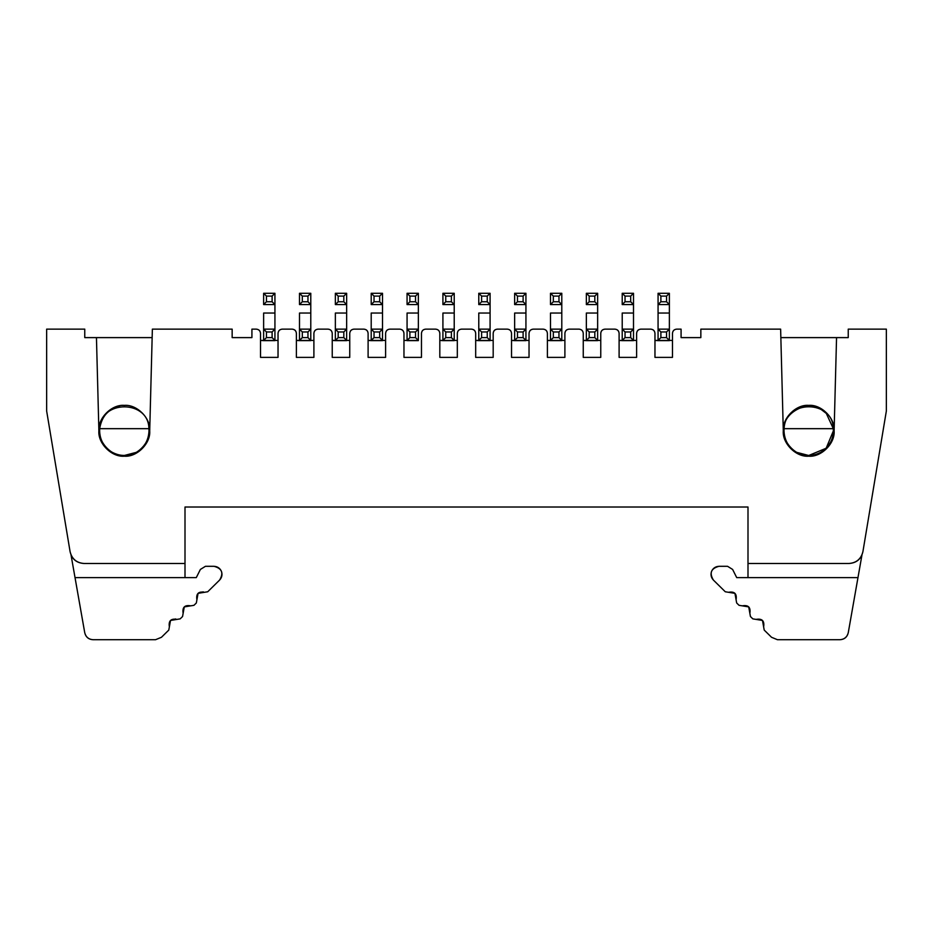<?xml version="1.0" encoding="UTF-8"?>
<svg xmlns="http://www.w3.org/2000/svg" width="933" height="933" viewBox="0 0 933 933"><rect width="100%" height="100%" fill="white"/><g stroke="black" fill="none" stroke-linecap="round" stroke-linejoin="round"><path stroke-width="1.4" d="M84.74 632.726L75.025 577.609L196.292 577.609L200.385 569.433L205.435 566.308L213.972 566.308C221.972 568.395 223.85 572.979 219.605 580.069L207.721 591.767L198.064 593.341L207.721 591.767L219.605 580.069C221.961 577.504 222.567 574.588 221.413 571.299C219.931 568.15 217.447 566.483 213.972 566.308L205.435 566.308L200.385 569.433L196.292 577.609L75.025 577.609L84.74 632.726C85.859 637.041 88.635 639.373 93.078 639.723L155.519 639.723L161.456 637.286L168.791 630.078L170.517 620.445L176.955 619.395L170.517 620.445M204.502 592.292C198.484 591.23 195.953 593.726 196.91 599.756L196.338 602.975L193.947 605.319L184.291 606.893L193.947 605.319L196.338 602.975L198.064 593.341M190.729 605.844C184.711 604.782 182.18 607.278 183.136 613.308L182.565 616.526L180.174 618.871L176.955 619.395L180.174 618.871L182.565 616.526L184.291 606.893M219.605 580.069C223.85 572.979 221.972 568.395 213.972 566.308M196.91 599.756L198.064 593.341L203.172 591.837M176.955 619.395C170.937 618.346 168.406 620.83 169.363 626.871L170.517 620.445L175.626 618.941M169.363 626.871L168.791 630.078L161.456 637.286L155.519 639.723L161.456 637.286M155.519 639.723L93.078 639.723C88.588 639.432 85.813 637.099 84.74 632.714M75.025 577.609L71.013 554.855L75.025 577.609M63.922 514.619L63.607 512.742L63.922 514.619M149.712 430.789C150.843 443.362 136.871 457.333 124.299 456.19C111.727 457.333 97.743 443.35 98.886 430.778L96.449 337.606L84.763 337.606L84.763 329.139L46.65 329.139L46.65 411.021L70.092 551.695C71.911 558.96 76.553 562.891 84.017 563.485L185.002 563.485L185.002 507.016L747.998 507.016L185.002 507.016L185.002 577.609L185.002 563.485L84.017 563.485C76.471 562.984 71.829 559.054 70.092 551.695L46.65 411.021L46.65 329.139L84.763 329.139L84.763 337.606L152.149 337.606L96.449 337.606L98.886 430.778C97.743 443.35 111.727 457.333 124.299 456.19C136.871 457.333 150.843 443.35 149.712 430.778L152.371 329.139L232.154 329.139L232.154 337.606L251.922 337.606L251.922 329.139L256.295 329.139C258.884 329.372 260.295 330.783 260.529 333.373L260.529 357.374L260.529 333.373C260.26 330.818 258.849 329.407 256.295 329.139L251.922 329.139L251.922 337.606L232.154 337.606L232.154 329.139L152.371 329.139L149.712 430.778C150.843 418.206 136.871 404.234 124.299 405.377C136.871 404.234 150.843 418.206 149.712 430.778C150.843 418.206 136.871 404.234 124.299 405.377C111.727 404.234 97.743 418.206 98.886 430.778C97.743 418.206 111.727 404.234 124.299 405.377M124.299 455.491L136.37 452.33M149 430.778C150.108 443.012 136.521 456.599 124.299 455.491C111.132 456.727 97.265 441.216 99.679 428.667C100.449 399.324 148.767 399.802 148.907 428.667L149 430.778L148.907 428.667L99.679 428.667C99.225 438.265 102.91 445.857 110.735 451.432C118.969 456.4 127.401 456.762 136.031 452.528C144.312 447.63 148.627 440.388 149 430.778M119.529 406.543L111.948 409.389C105.347 412.887 101.254 419.314 99.679 428.667L148.907 428.667M742.271 605.844C748.289 604.782 750.82 607.278 749.864 613.308C750.82 607.278 748.289 604.794 742.271 605.844L739.053 605.319L736.662 602.975L736.09 599.756C737.047 593.726 734.516 591.23 728.498 592.292L725.279 591.767L713.395 580.069C709.15 572.979 711.028 568.395 719.028 566.308L727.565 566.308L732.615 569.433L736.708 577.609L857.975 577.609L736.708 577.609L732.615 569.433L727.565 566.308L719.028 566.308C715.553 566.483 713.069 568.15 711.587 571.299C710.433 574.588 711.039 577.504 713.395 580.069L725.279 591.767L734.936 593.341L736.662 602.975L739.053 605.319L748.709 606.893L750.435 616.526L752.826 618.871L762.483 620.445L764.209 630.078L771.544 637.286L777.481 639.723L839.922 639.723C844.365 639.373 847.141 637.041 848.26 632.726L857.975 577.609L848.26 632.726M848.26 632.714C847.187 637.099 844.412 639.432 839.922 639.723L777.481 639.723L771.544 637.286L764.209 630.078L762.483 620.445M763.637 626.871C764.594 620.83 762.063 618.346 756.045 619.395L752.826 618.871L750.435 616.526L748.709 606.893M736.09 599.756L734.936 593.341M869.404 512.777L869.078 514.619L869.404 512.777M861.987 554.855L857.975 577.609L861.987 554.855M747.998 577.609L747.998 563.485L747.998 577.609M784 430.778L784.093 428.667C785.294 399.079 833.099 399.895 833.321 428.667C835.735 441.216 821.868 456.727 808.701 455.491C796.479 456.599 782.892 443.012 784 430.778C784.373 440.388 788.688 447.63 796.969 452.528C805.599 456.762 814.031 456.4 822.265 451.432C830.09 445.857 833.775 438.265 833.321 428.667L784.093 428.667L784 430.778M796.63 452.33L808.701 455.491L826.171 448.248L833.414 430.778L833.356 429.11M826.241 413.377L821.052 409.389C809.238 399.452 783.02 412.246 784.093 428.667L833.321 428.667L826.346 413.494M278.034 357.374L278.034 333.373C278.267 330.783 279.678 329.372 282.267 329.139L292.146 329.139C294.735 329.372 296.158 330.783 296.391 333.373L296.391 357.374L296.391 333.373C296.111 330.818 294.7 329.407 292.146 329.139L282.267 329.139C279.713 329.407 278.302 330.818 278.034 333.373L278.034 357.374L260.529 357.374L278.034 357.374M313.896 357.374L313.896 333.373C314.129 330.783 315.541 329.372 318.13 329.139L328.008 329.139C330.597 329.372 332.008 330.783 332.241 333.373L332.241 357.374L332.241 333.373C331.973 330.818 330.562 329.407 328.008 329.139L318.13 329.139C315.576 329.407 314.164 330.818 313.896 333.373L313.896 357.374L296.391 357.374L313.896 357.374M349.747 357.374L349.747 333.373C349.98 330.783 351.391 329.372 353.98 329.139L363.87 329.139C366.459 329.372 367.87 330.783 368.103 333.373L368.103 357.374L368.103 333.373C367.835 330.818 366.424 329.407 363.87 329.139L353.98 329.139C351.426 329.407 350.015 330.818 349.747 333.373L349.747 357.374L332.241 357.374L349.747 357.374M385.609 357.374L385.609 333.373C385.842 330.783 387.253 329.372 389.842 329.139L399.721 329.139C402.31 329.372 403.721 330.783 403.966 333.373L403.966 357.374L403.966 333.373C403.686 330.818 402.275 329.407 399.721 329.139L389.842 329.139C387.288 329.407 385.877 330.818 385.609 333.373L385.609 357.374L368.103 357.374L385.609 357.374M98.886 430.778C97.755 418.206 111.727 404.234 124.299 405.377C136.871 404.234 150.843 418.206 149.712 430.778C150.843 443.35 136.871 457.333 124.299 456.19C111.727 457.333 97.743 443.35 98.886 430.778M747.998 507.016L747.998 563.485L848.983 563.485C856.447 562.891 861.089 558.96 862.908 551.695L886.35 411.021L886.35 329.139L848.237 329.139L848.237 337.606L836.551 337.606L834.114 430.778C835.257 443.35 821.273 457.333 808.701 456.19C796.129 457.333 782.157 443.35 783.288 430.778L780.629 329.139L700.846 329.139L700.846 337.606L681.078 337.606L681.078 329.139L676.705 329.139C674.151 329.407 672.74 330.818 672.471 333.373L672.471 357.374L654.966 357.374L654.966 333.373C654.698 330.818 653.287 329.407 650.733 329.139L640.854 329.139C638.3 329.407 636.889 330.818 636.609 333.373L636.609 357.374L619.104 357.374L619.104 333.373C618.836 330.818 617.424 329.407 614.87 329.139L604.992 329.139C602.438 329.407 601.027 330.818 600.759 333.373L600.759 357.374L583.253 357.374L583.253 333.373C582.985 330.818 581.574 329.407 579.02 329.139L569.13 329.139C566.576 329.407 565.165 330.818 564.897 333.373L564.897 357.374L547.391 357.374L547.391 333.373C547.123 330.818 545.712 329.407 543.158 329.139L533.279 329.139C530.725 329.407 529.314 330.818 529.034 333.373L529.034 357.374L511.529 357.374L511.529 333.373C511.261 330.818 509.85 329.407 507.295 329.139L497.417 329.139C494.863 329.407 493.452 330.818 493.184 333.373L493.184 357.374L475.678 357.374L475.678 333.373C475.41 330.818 473.999 329.407 471.445 329.139L461.555 329.139C459.001 329.407 457.59 330.818 457.322 333.373L457.322 357.374L439.816 357.374L439.816 333.373C439.548 330.818 438.137 329.407 435.583 329.139L425.705 329.139C423.15 329.407 421.739 330.818 421.471 333.373L421.471 357.374L403.966 357.374L421.471 357.374L421.471 333.373C421.704 330.783 423.115 329.372 425.705 329.139L435.583 329.139C438.172 329.372 439.583 330.783 439.816 333.373L439.816 357.374L457.322 357.374L457.322 333.373C457.555 330.783 458.966 329.372 461.555 329.139L471.445 329.139C474.034 329.372 475.445 330.783 475.678 333.373L475.678 357.374L493.184 357.374L493.184 333.373C493.417 330.783 494.828 329.372 497.417 329.139L507.295 329.139C509.885 329.372 511.296 330.783 511.529 333.373L511.529 357.374L529.034 357.374L529.034 333.373C529.279 330.783 530.69 329.372 533.279 329.139L543.158 329.139C545.747 329.372 547.158 330.783 547.391 333.373L547.391 357.374L564.897 357.374L564.897 333.373C565.13 330.783 566.541 329.372 569.13 329.139L579.02 329.139C581.609 329.372 583.02 330.783 583.253 333.373L583.253 357.374L600.759 357.374L600.759 333.373C600.992 330.783 602.403 329.372 604.992 329.139L614.87 329.139C617.459 329.372 618.871 330.783 619.104 333.373L619.104 357.374L636.609 357.374L636.609 333.373C636.842 330.783 638.265 329.372 640.854 329.139L650.733 329.139C653.322 329.372 654.733 330.783 654.966 333.373L654.966 357.374L672.471 357.374L672.471 333.373C672.705 330.783 674.116 329.372 676.705 329.139L681.078 329.139L681.078 337.606L700.846 337.606L700.846 329.139L780.629 329.139L783.288 430.778C782.157 443.35 796.129 457.333 808.701 456.19C821.273 457.333 835.257 443.35 834.114 430.778L836.551 337.606L848.237 337.606L848.237 329.139L886.35 329.139L886.35 411.021L862.908 551.695C861.171 559.054 856.529 562.984 848.983 563.485L747.998 563.485L747.998 507.016M780.851 337.606L836.551 337.606L780.851 337.606M834.114 430.789C835.245 443.362 821.273 457.333 808.701 456.19C796.129 457.333 782.157 443.35 783.288 430.778C782.157 418.206 796.129 404.234 808.701 405.377C821.273 404.234 835.257 418.206 834.114 430.778C835.257 418.206 821.273 404.234 808.701 405.377C796.129 404.234 782.157 418.206 783.288 430.778C782.157 418.206 796.129 404.234 808.701 405.377C821.273 404.234 835.257 418.206 834.114 430.778M385.609 340.428L382.507 340.428L385.609 340.428M382.507 340.627L371.206 340.627L382.507 340.627M371.206 340.428L368.103 340.428L371.206 340.627L371.206 313.045L371.206 329.139L382.507 329.139L382.507 313.045L371.206 313.045L382.507 313.045L382.507 340.428L371.206 340.428L382.507 340.428L382.507 329.139L379.673 331.961L379.673 337.606L382.507 340.428L379.673 337.606L374.028 337.606L371.206 340.428L374.028 337.606L374.028 331.961L371.206 329.139L371.206 340.428M349.747 340.428L346.644 340.428L349.747 340.428M346.644 340.627L335.355 340.627L346.644 340.627M335.355 340.428L332.241 340.428L335.355 340.627L335.355 313.045L335.355 329.139L346.644 329.139L346.644 313.045L335.355 313.045L346.644 313.045L346.644 340.428L335.355 340.428L346.644 340.428L346.644 329.139L343.822 331.961L343.822 337.606L346.644 340.428L343.822 337.606L338.178 337.606L335.355 340.428L338.178 337.606L338.178 331.961L335.355 329.139L335.355 340.428M313.896 340.428L310.782 340.428L313.896 340.428M310.782 340.627L299.493 340.627L310.782 340.627M299.493 340.428L296.391 340.428L299.493 340.627L299.493 313.045L299.493 329.139L310.782 329.139L310.782 313.045L299.493 313.045L310.782 313.045L310.782 340.428L299.493 340.428L310.782 340.428L310.782 329.139L307.96 331.961L307.96 337.606L310.782 340.428L307.96 337.606L302.315 337.606L299.493 340.428L302.315 337.606L302.315 331.961L299.493 329.139L299.493 340.428M278.034 340.428L274.932 340.428L278.034 340.428M274.932 340.627L263.631 340.627L274.932 340.627M263.631 340.428L260.529 340.428L263.631 340.627L263.631 313.045L263.631 329.139L274.932 329.139L274.932 313.045L263.631 313.045L274.932 313.045L274.932 340.428L263.631 340.428L274.932 340.428L274.932 329.139L272.109 331.961L272.109 337.606L274.932 340.428L272.109 337.606L266.453 337.606L263.631 340.428L266.453 337.606L266.453 331.961L263.631 329.139L263.631 340.428M403.966 340.428L407.068 340.428L403.966 340.428M418.357 340.428L407.068 340.627L418.357 340.627L407.068 340.627L407.068 313.045L407.068 329.139L418.357 329.139L418.357 313.045L407.068 313.045L418.357 313.045L418.357 340.428L418.357 329.139L415.535 331.961L415.535 337.606L418.357 340.428L415.535 337.606L409.89 337.606L407.068 340.428L418.357 340.428M636.609 340.428L633.507 340.428L636.609 340.428M633.507 340.627L622.218 340.627L633.507 340.627M622.218 340.428L619.104 340.428L622.218 340.627L622.218 313.045L622.218 329.139L633.507 329.139L633.507 313.045L633.507 340.428L622.218 340.428L633.507 340.428L633.507 329.139L630.685 331.961L630.685 337.606L633.507 340.428L630.685 337.606L625.04 337.606L622.218 340.428L625.04 337.606L625.04 331.961L622.218 329.139L622.218 340.428M600.759 340.428L597.645 340.428L600.759 340.428M597.645 340.627L586.356 340.627L597.645 340.627M586.356 340.428L583.253 340.428L586.356 340.627L586.356 313.045L586.356 329.139L597.645 329.139L597.645 313.045L597.645 340.428L586.356 340.428L597.645 340.428L597.645 329.139L594.822 331.961L594.822 337.606L597.645 340.428L594.822 337.606L589.178 337.606L586.356 340.428L589.178 337.606L589.178 331.961L586.356 329.139L586.356 340.428M564.897 340.428L561.794 340.428L564.897 340.428M561.794 340.627L550.493 340.627L561.794 340.627M550.493 340.428L547.391 340.428L550.493 340.627L550.493 313.045L550.493 329.139L561.794 329.139L561.794 313.045L561.794 340.428L550.493 340.428L561.794 340.428L561.794 329.139L558.972 331.961L558.972 337.606L561.794 340.428L558.972 337.606L553.327 337.606L550.493 340.428L553.327 337.606L553.327 331.961L550.493 329.139L550.493 340.428M529.034 340.428L525.932 340.428L529.034 340.428M525.932 340.627L514.643 340.627L525.932 340.627M514.643 340.428L511.529 340.428L514.643 340.627L514.643 313.045L514.643 329.139L525.932 329.139L525.932 313.045L525.932 340.428L514.643 340.428L525.932 340.428L525.932 329.139L523.11 331.961L523.11 337.606L525.932 340.428L523.11 337.606L517.465 337.606L514.643 340.428L517.465 337.606L517.465 331.961L514.643 329.139L514.643 340.428M493.184 340.428L490.082 340.428L493.184 340.428M490.082 340.627L478.781 340.627L490.082 340.627M478.781 340.428L475.678 340.428L478.781 340.627L478.781 313.045L478.781 329.139L490.082 329.139L490.082 313.045L490.082 340.428L478.781 340.428L490.082 340.428L490.082 329.139L487.248 331.961L487.248 337.606L490.082 340.428L487.248 337.606L481.603 337.606L478.781 340.428L481.603 337.606L481.603 331.961L478.781 329.139L478.781 340.428M457.322 340.428L454.219 340.428L457.322 340.428M454.219 340.627L442.918 340.627L454.219 340.627M442.918 340.428L439.816 340.428L442.918 340.627L442.918 313.045L442.918 329.139L454.219 329.139L454.219 313.045L454.219 340.428L442.918 340.428L454.219 340.428L454.219 329.139L451.397 331.961L451.397 337.606L454.219 340.428L451.397 337.606L445.752 337.606L442.918 340.428L445.752 337.606L445.752 331.961L442.918 329.139L442.918 340.428M672.471 340.428L669.369 340.428L672.471 340.428M669.369 340.627L658.068 340.627L669.369 340.627M658.068 340.428L654.966 340.428L658.068 340.627L658.068 313.045L658.068 329.139L669.369 329.139L669.369 313.045L669.369 340.428L658.068 340.428L669.369 340.428L669.369 329.139L666.547 331.961L666.547 337.606L669.369 340.428L666.547 337.606L660.891 337.606L658.068 340.428L660.891 337.606L660.891 331.961L658.068 329.139L658.068 340.428M454.219 313.045L442.918 313.045L454.219 313.045L454.219 304.578L454.219 313.045M490.082 313.045L478.781 313.045L490.082 313.045L490.082 304.578L490.082 313.045M525.932 313.045L514.643 313.045L525.932 313.045L525.932 304.578L525.932 313.045M561.794 313.045L550.493 313.045L561.794 313.045L561.794 304.578L561.794 313.045M597.645 313.045L586.356 313.045L597.645 313.045L597.645 304.578L597.645 313.045M633.507 313.045L622.218 313.045L633.507 313.045L633.507 304.578L633.507 313.045M669.369 313.045L658.068 313.045L658.068 304.578L658.068 313.045L669.369 313.045L669.369 304.578L669.369 313.045M274.932 313.045L274.932 304.578L274.932 313.045M263.631 304.578L263.631 293.277L274.932 293.277L274.932 304.578L263.631 304.578L274.932 304.578L272.109 301.756L266.453 301.756L263.631 304.578L266.453 301.756L266.453 296.099L263.631 293.277L263.631 304.578M310.782 313.045L310.782 304.578L310.782 313.045M299.493 304.578L299.493 293.277L310.782 293.277L310.782 304.578L299.493 304.578L310.782 304.578L307.96 301.756L302.315 301.756L299.493 304.578L302.315 301.756L302.315 296.099L299.493 293.277L299.493 304.578M346.644 313.045L346.644 304.578L346.644 313.045M335.355 304.578L335.355 293.277L346.644 293.277L346.644 304.578L335.355 304.578L346.644 304.578L343.822 301.756L338.178 301.756L335.355 304.578L338.178 301.756L338.178 296.099L335.355 293.277L335.355 304.578M382.507 313.045L382.507 304.578L382.507 313.045M371.206 304.578L371.206 293.277L382.507 293.277L382.507 304.578L371.206 304.578L382.507 304.578L379.673 301.756L374.028 301.756L371.206 304.578L374.028 301.756L374.028 296.099L371.206 293.277L371.206 304.578M418.357 313.045L418.357 304.578L418.357 313.045M407.068 304.578L407.068 293.277L418.357 293.277L418.357 304.578L407.068 304.578L418.357 304.578L415.535 301.756L409.89 301.756L407.068 304.578L409.89 301.756L409.89 296.099L407.068 293.277L407.068 304.578M442.918 304.578L442.918 293.277L454.219 293.277L454.219 304.578L442.918 304.578L454.219 304.578L454.219 293.277L442.918 293.277L445.752 296.099L451.397 296.099L454.219 293.277L451.397 296.099L451.397 301.756L454.219 304.578L451.397 301.756L445.752 301.756L442.918 304.578L445.752 301.756L445.752 296.099L442.918 293.277L442.918 304.578M478.781 304.578L478.781 293.277L490.082 293.277L490.082 304.578L478.781 304.578L490.082 304.578L490.082 293.277L478.781 293.277L481.603 296.099L487.248 296.099L490.082 293.277L487.248 296.099L487.248 301.756L490.082 304.578L487.248 301.756L481.603 301.756L478.781 304.578L481.603 301.756L481.603 296.099L478.781 293.277L478.781 304.578M514.643 304.578L514.643 293.277L525.932 293.277L525.932 304.578L514.643 304.578L525.932 304.578L525.932 293.277L514.643 293.277L517.465 296.099L523.11 296.099L525.932 293.277L523.11 296.099L523.11 301.756L525.932 304.578L523.11 301.756L517.465 301.756L514.643 304.578L517.465 301.756L517.465 296.099L514.643 293.277L514.643 304.578M550.493 304.578L550.493 293.277L561.794 293.277L561.794 304.578L550.493 304.578L561.794 304.578L561.794 293.277L550.493 293.277L553.327 296.099L558.972 296.099L561.794 293.277L558.972 296.099L558.972 301.756L561.794 304.578L558.972 301.756L553.327 301.756L550.493 304.578L553.327 301.756L553.327 296.099L550.493 293.277L550.493 304.578M586.356 304.578L586.356 293.277L597.645 293.277L597.645 304.578L586.356 304.578L597.645 304.578L597.645 293.277L586.356 293.277L589.178 296.099L594.822 296.099L597.645 293.277L594.822 296.099L594.822 301.756L597.645 304.578L594.822 301.756L589.178 301.756L586.356 304.578L589.178 301.756L589.178 296.099L586.356 293.277L586.356 304.578M622.218 304.578L622.218 293.277L633.507 293.277L633.507 304.578L622.218 304.578L633.507 304.578L633.507 293.277L622.218 293.277L625.04 296.099L630.685 296.099L633.507 293.277L630.685 296.099L630.685 301.756L633.507 304.578L630.685 301.756L625.04 301.756L622.218 304.578L625.04 301.756L625.04 296.099L622.218 293.277L622.218 304.578M407.068 340.428L409.89 337.606L409.89 331.961L407.068 329.139L407.068 340.428M658.068 304.578L658.068 293.277L669.369 293.277L669.369 304.578L658.068 304.578L660.891 301.756L660.891 296.099L658.068 293.277L658.068 304.578L669.369 304.578L669.369 293.277L658.068 293.277L660.891 296.099L666.547 296.099L669.369 293.277L666.547 296.099L666.547 301.756L669.369 304.578L666.547 301.756L660.891 301.756L658.068 304.578M658.068 329.139L660.891 331.961L666.547 331.961L669.369 329.139L658.068 329.139M666.547 331.961L660.891 331.961L660.891 337.606L666.547 337.606L666.547 331.961M622.218 329.139L625.04 331.961L630.685 331.961L633.507 329.139L622.218 329.139M630.685 331.961L625.04 331.961L625.04 337.606L630.685 337.606L630.685 331.961M586.356 329.139L589.178 331.961L594.822 331.961L597.645 329.139L586.356 329.139M594.822 331.961L589.178 331.961L589.178 337.606L594.822 337.606L594.822 331.961M550.493 329.139L553.327 331.961L558.972 331.961L561.794 329.139L550.493 329.139M558.972 331.961L553.327 331.961L553.327 337.606L558.972 337.606L558.972 331.961M514.643 329.139L517.465 331.961L523.11 331.961L525.932 329.139L514.643 329.139M523.11 331.961L517.465 331.961L517.465 337.606L523.11 337.606L523.11 331.961M478.781 329.139L481.603 331.961L487.248 331.961L490.082 329.139L478.781 329.139M487.248 331.961L481.603 331.961L481.603 337.606L487.248 337.606L487.248 331.961M442.918 329.139L445.752 331.961L451.397 331.961L454.219 329.139L442.918 329.139M451.397 331.961L445.752 331.961L445.752 337.606L451.397 337.606L451.397 331.961M407.068 329.139L409.89 331.961L415.535 331.961L418.357 329.139L407.068 329.139M415.535 331.961L409.89 331.961L409.89 337.606L415.535 337.606L415.535 331.961M371.206 329.139L374.028 331.961L379.673 331.961L382.507 329.139L371.206 329.139M379.673 331.961L374.028 331.961L374.028 337.606L379.673 337.606L379.673 331.961M335.355 329.139L338.178 331.961L343.822 331.961L346.644 329.139L335.355 329.139M343.822 331.961L338.178 331.961L338.178 337.606L343.822 337.606L343.822 331.961M299.493 329.139L302.315 331.961L307.96 331.961L310.782 329.139L299.493 329.139M307.96 331.961L302.315 331.961L302.315 337.606L307.96 337.606L307.96 331.961M263.631 329.139L266.453 331.961L272.109 331.961L274.932 329.139L263.631 329.139M272.109 331.961L266.453 331.961L266.453 337.606L272.109 337.606L272.109 331.961M263.631 293.277L266.453 296.099L272.109 296.099L274.932 293.277L263.631 293.277M274.932 293.277L272.109 296.099L272.109 301.756L274.932 304.578L274.932 293.277M299.493 293.277L302.315 296.099L307.96 296.099L310.782 293.277L299.493 293.277M310.782 293.277L307.96 296.099L307.96 301.756L310.782 304.578L310.782 293.277M335.355 293.277L338.178 296.099L343.822 296.099L346.644 293.277L335.355 293.277M346.644 293.277L343.822 296.099L343.822 301.756L346.644 304.578L346.644 293.277M371.206 293.277L374.028 296.099L379.673 296.099L382.507 293.277L371.206 293.277M382.507 293.277L379.673 296.099L379.673 301.756L382.507 304.578L382.507 293.277M407.068 293.277L409.89 296.099L415.535 296.099L418.357 293.277L407.068 293.277M418.357 293.277L415.535 296.099L415.535 301.756L418.357 304.578L418.357 293.277M272.109 296.099L266.453 296.099L266.453 301.756L272.109 301.756L272.109 296.099M307.96 296.099L302.315 296.099L302.315 301.756L307.96 301.756L307.96 296.099M343.822 296.099L338.178 296.099L338.178 301.756L343.822 301.756L343.822 296.099M379.673 296.099L374.028 296.099L374.028 301.756L379.673 301.756L379.673 296.099M415.535 296.099L409.89 296.099L409.89 301.756L415.535 301.756L415.535 296.099M451.397 296.099L445.752 296.099L445.752 301.756L451.397 301.756L451.397 296.099M487.248 296.099L481.603 296.099L481.603 301.756L487.248 301.756L487.248 296.099M523.11 296.099L517.465 296.099L517.465 301.756L523.11 301.756L523.11 296.099M558.972 296.099L553.327 296.099L553.327 301.756L558.972 301.756L558.972 296.099M594.822 296.099L589.178 296.099L589.178 301.756L594.822 301.756L594.822 296.099M630.685 296.099L625.04 296.099L625.04 301.756L630.685 301.756L630.685 296.099M666.547 296.099L660.891 296.099L660.891 301.756L666.547 301.756L666.547 296.099"/></g></svg>
